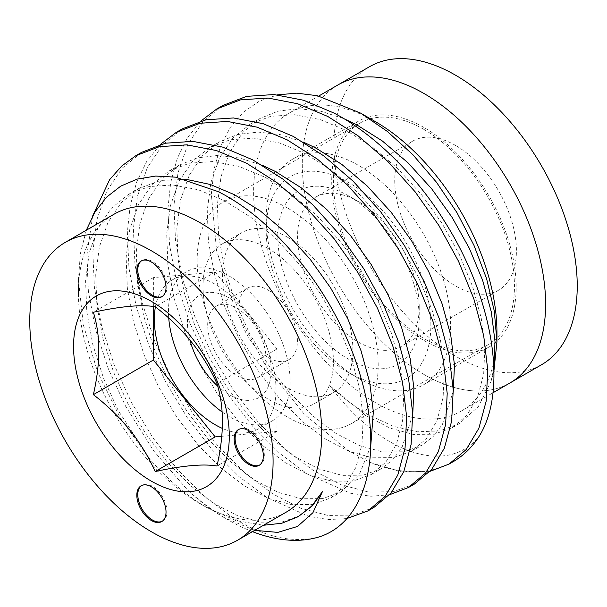 <?xml version="1.0" encoding="UTF-8"?>
<svg xmlns="http://www.w3.org/2000/svg" width="607" height="607" viewBox="0 0 607 607"><rect width="100%" height="100%" fill="white"/><g stroke="black" fill="none" stroke-linecap="round" stroke-linejoin="round"><path stroke-width="0.46" stroke-dasharray="3.04 2.28" d="M423.944 340.451A130.414 75.298 -120 0 0 489.151 346.908A130.414 75.298 -120 0 0 509.144 242.405A130.414 75.298 -120 0 0 423.944 127.478A130.414 75.298 -120 0 0 358.737 121.021A130.414 75.298 -120 0 0 338.744 225.523A130.414 75.298 -120 0 0 423.944 340.451M358.396 378.29A130.414 75.298 -120 0 0 423.603 384.755A130.414 75.298 -120 0 0 443.596 280.244A130.414 75.298 -120 0 0 358.396 165.324A130.414 75.298 -120 0 0 293.189 158.859A130.414 75.298 -120 0 0 266.177 218.566A130.414 75.298 -120 0 0 358.396 378.29L348.517 372.592A116.445 67.233 -120 0 0 430.856 325.048A116.445 67.233 -120 0 0 348.517 182.434A116.445 67.233 -120 0 0 266.177 229.97A116.445 67.233 -120 0 0 348.517 372.592L358.396 378.29M348.517 195.864A99.996 57.733 -120 0 0 277.809 236.684A99.996 57.733 -120 0 0 348.517 359.162A99.996 57.733 -120 0 0 419.225 318.334A99.996 57.733 -120 0 0 348.517 195.864L358.396 201.57A86.027 49.668 -120 0 0 315.382 197.305A86.027 49.668 -120 0 0 302.195 266.238A86.027 49.668 -120 0 0 358.396 342.052A86.027 49.668 -120 0 0 401.409 346.309A86.027 49.668 -120 0 0 419.225 306.93A86.027 49.668 -120 0 0 358.396 201.57L348.517 195.864M455.576 145.46A86.027 49.668 -120 0 0 412.563 141.196A86.027 49.668 -120 0 0 399.376 210.136A86.027 49.668 -120 0 0 455.576 285.943A86.027 49.668 -120 0 0 498.59 290.199A86.027 49.668 -120 0 0 511.777 221.267A86.027 49.668 -120 0 0 455.576 145.46M369.549 66.694A172.054 99.336 -120 0 0 343.175 204.567A172.054 99.336 -120 0 0 455.576 356.18A172.054 99.336 -120 0 0 541.603 364.701M423.944 374.443A172.054 99.336 -120 0 0 509.971 382.964A172.054 99.336 60 0 1 423.944 374.443A172.054 99.336 60 0 1 311.543 222.83A172.054 99.336 60 0 1 337.917 84.957A172.054 99.336 -120 0 0 311.543 222.83A172.054 99.336 -120 0 0 423.944 374.443M259.553 465.068A20.646 11.92 -120 0 0 260.046 464.81A20.646 11.92 -120 0 0 263.21 448.269A20.646 11.92 -120 0 0 249.727 430.075A20.646 11.92 -120 0 0 239.401 429.05A20.646 11.92 -120 0 0 238.93 429.354M162.221 521.269A20.646 11.92 -120 0 0 162.722 521.003A20.646 11.92 -120 0 0 165.886 504.463A20.646 11.92 -120 0 0 152.395 486.268A20.646 11.92 -120 0 0 142.076 485.243A20.646 11.92 -120 0 0 141.598 485.547M162.221 296.497A20.646 11.92 -120 0 0 162.722 296.231A20.646 11.92 -120 0 0 165.886 279.69A20.646 11.92 -120 0 0 152.395 261.496A20.646 11.92 -120 0 0 142.076 260.471A20.646 11.92 -120 0 0 141.598 260.775M268.218 290.154A41.291 23.84 60 0 1 295.192 326.543A41.291 23.84 60 0 1 288.864 359.632A41.291 23.84 60 0 1 268.218 357.584A41.291 23.84 60 0 1 241.245 321.194A41.291 23.84 60 0 1 247.573 288.113A41.291 23.84 60 0 1 268.218 290.154M236.889 308.242A41.291 23.84 60 0 1 263.863 344.632A41.291 23.84 60 0 1 257.535 377.721A41.291 23.84 60 0 1 236.889 375.672A41.291 23.84 60 0 1 209.916 339.283A41.291 23.84 60 0 1 216.244 306.194A41.291 23.84 60 0 1 236.889 308.242M155.407 306.914A86.027 49.668 60 0 1 172.16 279.994A86.027 49.668 60 0 1 215.174 284.251A86.027 49.668 60 0 1 271.375 360.065A86.027 49.668 60 0 1 258.187 428.997A86.027 49.668 60 0 1 222.344 428.383M222.162 411.986A86.027 49.668 -120 0 0 229.287 416.584A86.027 49.668 -120 0 0 272.3 420.848A86.027 49.668 -120 0 0 285.487 351.916A86.027 49.668 -120 0 0 229.287 276.109A86.027 49.668 -120 0 0 186.273 271.845A86.027 49.668 -120 0 0 168.738 318.098M217.678 386.075A59.19 34.174 -120 0 0 229.287 394.671A59.19 34.174 -120 0 0 271.139 370.505A59.19 34.174 -120 0 0 229.287 298.022A59.19 34.174 -120 0 0 189.885 339.89M287.688 237.329A92.218 53.241 60 0 1 347.932 318.599A92.218 53.241 60 0 1 333.797 392.494A92.218 53.241 60 0 1 287.688 387.926A92.218 53.241 60 0 1 227.435 306.664A92.218 53.241 60 0 1 241.571 232.762A92.218 53.241 60 0 1 287.688 237.329M268.218 248.574A92.218 53.241 60 0 1 328.463 329.836A92.218 53.241 60 0 1 314.327 403.738A92.218 53.241 60 0 1 268.218 399.171A92.218 53.241 60 0 1 207.973 317.901A92.218 53.241 60 0 1 222.109 244.006A92.218 53.241 60 0 1 268.218 248.574M423.944 129.443A128.009 73.902 60 0 1 507.566 242.246A128.009 73.902 60 0 1 487.945 344.822A128.009 73.902 60 0 1 423.944 338.478A128.009 73.902 60 0 1 340.322 225.683A128.009 73.902 60 0 1 359.943 123.107A128.009 73.902 60 0 1 423.944 129.443M287.688 208.11A128.009 73.902 60 0 1 371.309 320.913A128.009 73.902 60 0 1 351.688 423.489A128.009 73.902 60 0 1 287.688 417.153A128.009 73.902 60 0 1 204.058 304.35A128.009 73.902 60 0 1 223.68 201.774A128.009 73.902 60 0 1 287.688 208.11M496.943 332.302A172.054 99.336 60 0 1 461.305 411.06A172.054 99.336 60 0 1 375.278 402.54A172.054 99.336 60 0 1 262.877 250.926A172.054 99.336 60 0 1 289.251 113.054A172.054 99.336 60 0 1 375.278 121.575M286.117 512.209A172.054 99.336 60 0 1 200.09 503.689A172.054 99.336 60 0 1 78.432 292.961A172.054 99.336 60 0 1 114.063 214.203M493.901 371.18L491.109 381.249L478.331 406.607L459.241 423.686L439.764 430.909L417.487 431.797L393.435 426.342L368.267 414.687C355.33 407.221 342.568 397.608 329.973 385.847C340.595 400.188 351.832 412.441 363.692 422.616C409.52 462.982 456.51 466.487 479.621 435.515M430.09 471.313L401.424 471.889L369.86 462.375L347.758 450.212L304.471 414.414L265.752 366.051L235.357 309.676L216.585 250.539L211.335 194.286L214.066 169.027L220.424 146.568L230.258 127.447L243.278 112.234L259.219 101.232L277.596 94.844M86.285 230.243L80.397 253.536L78.432 279.63L83.349 324.973L97.75 372.455L120.558 418.405L149.952 459.279C168.086 480.023 187.138 496.169 207.101 507.733L236.009 520.624L263.499 525.26M200.09 503.689L207.101 507.733M254.705 530.343L224.036 517.513L228.217 519.926A211.835 122.303 60 0 1 187.297 489.72L153.761 450.963L125.603 406.212L108.365 368.904L95.663 329.889L88.394 291.413L86.801 255.653L92.681 215.91M252.459 531.641A211.835 122.303 60 0 1 228.217 519.926M389.535 494.728L370.786 496.245L350.376 493.188L307.552 474.12L279.842 453.444L252.77 426.395L227.936 394.391L206.706 359.382L189.467 322.074L176.774 283.059L169.497 244.583L167.904 208.823L170.688 182.548L177.221 158.533L187.404 137.781L200.849 121.074M414.437 484.052L393.199 491.7L368.373 492.027L341.301 484.796L313.584 470.637L285.874 449.962L258.802 422.912L233.968 390.908L212.738 355.899L195.5 318.592L182.806 279.577L175.529 241.1L173.936 205.341L177.988 172.843L187.874 144.276L203.178 121.423L222.883 105.443M319.677 536.74C293.758 543.834 264.69 537.407 232.481 517.467L204.771 496.784L177.692 469.742L152.865 437.73L131.636 402.729L114.397 365.422L101.695 326.407L94.426 287.93L92.833 252.171L96.885 219.673L106.764 191.099L122.075 168.253L141.772 152.274M346.787 518.568L328.402 519.569L308.531 516.261L267.004 497.535L239.287 476.852L212.215 449.81L187.388 417.798L166.151 382.797L148.912 345.489L136.218 306.474L128.942 267.998L127.349 232.238L130.133 205.963L136.666 181.948L146.848 161.196L160.294 144.489M373.882 507.467L352.652 515.115L327.818 515.442L300.746 508.211L273.036 494.052L245.319 473.369L218.247 446.327L193.421 414.315L172.183 379.314L154.944 342.007L142.25 302.992L134.974 264.515L133.381 228.756L137.44 196.258L147.319 167.684L162.623 144.838L182.328 128.859M453.065 461.752A211.835 122.303 60 0 1 369.86 462.375M224.036 517.513C211.76 510.426 199.513 501.162 187.297 489.72M221.79 436.312L276.982 431.38L276.982 348.972L215.174 272.088L153.374 277.611L153.374 306.474M215.174 272.088L155.18 306.732M276.982 348.972L216.98 383.616M153.374 277.611L93.372 312.248M276.982 431.38L216.98 466.017M300.169 515.54L282.111 522.012L260.964 522.187L237.891 515.867L214.256 503.605L190.628 485.737L167.547 462.397L146.408 434.794L128.343 404.626L113.706 372.478L102.985 338.858L96.915 305.7L95.724 274.88L99.381 246.867L108.054 222.215L121.385 202.48L138.479 188.656L160.65 180.423L186.448 179.384M370.725 446.259L359.481 474.166L340.724 492.125L322.658 498.597L301.512 498.772L278.438 492.452L254.811 480.19L231.176 462.322L208.102 438.99L186.956 411.387L168.898 381.219L154.261 349.063L143.54 315.443L137.47 282.285L136.279 251.473L139.929 223.452L148.609 198.8L161.94 179.073L179.035 165.241L196.911 157.979L217.405 155.483L239.659 158.025L262.656 165.445M412.73 414.763L401.857 447.814L392.608 459.947L381.279 468.718L363.214 475.182L342.067 475.357L318.994 469.036L295.366 456.775L271.731 438.914L248.658 415.575L227.511 387.972L209.445 357.804L194.817 325.656L184.088 292.035L178.026 258.87L176.827 228.057L180.484 200.037L189.156 175.393L202.495 155.658L219.59 141.826L237.466 134.564L257.96 132.068L280.214 134.61L303.212 142.03M453.277 391.348L442.412 424.399L433.163 436.532L421.835 445.303L403.769 451.767L382.622 451.942L359.549 445.629L335.914 433.36L312.286 415.499L289.213 392.16L268.066 364.557L250.001 334.389L235.364 302.24L224.643 268.62L218.581 235.463L217.382 204.642L221.039 176.622L229.712 151.978L243.043 132.243L260.137 118.411L278.021 111.157L298.507 108.653L320.762 111.195L343.759 118.615M493.832 367.933L491.109 381.249M149.952 459.279L118.206 410.484L103.569 378.336L92.848 344.715L86.778 311.55L85.587 280.738L89.237 252.717L97.917 228.073L111.248 208.338L128.343 194.506L148.867 186.615L172.623 184.938L198.307 189.748L224.393 200.591L250.486 217.033L276.17 238.87L299.926 264.963L320.45 293.712L337.545 324.442L350.876 356.552L359.549 388.207L363.206 417.608L362.007 444.203L355.945 467.344L345.224 485.57L330.587 497.983L312.522 504.447L291.375 504.622L268.302 498.309L244.674 486.04L221.039 468.179L197.965 444.84L176.819 417.237L158.753 387.069L144.125 354.92L133.396 321.3L127.333 288.143L126.142 257.322L129.792 229.302L138.464 204.658L151.803 184.923L168.898 171.091L189.422 163.207L213.171 161.523L238.855 166.333L264.948 177.176L291.041 193.625L316.725 215.455L340.481 241.548L361.006 270.297L378.1 301.026L391.432 333.144L400.104 364.792L403.761 394.193L402.562 420.788L396.5 443.929L385.779 462.155L371.143 474.568L353.077 481.04L331.93 481.214L308.857 474.894L285.222 462.625L261.594 444.764L238.521 421.425L217.374 393.822L199.308 363.654L184.672 331.505L173.951 297.885L167.889 264.728L166.69 233.907L170.347 205.894L179.019 181.243L192.351 161.508L209.445 147.683L229.97 139.792L253.726 138.108L279.41 142.926L305.503 153.768L331.597 170.21L357.28 192.04L381.029 218.141L401.553 246.89L418.648 277.611L431.987 309.729L440.659 341.384L444.309 370.778L443.118 397.38L437.055 420.522L426.326 438.747L411.698 451.153L393.632 457.625L372.486 457.799L349.412 451.479L325.777 439.218L302.149 421.349L279.076 398.01L257.929 370.414L239.864 340.239L225.227 308.09L214.506 274.47L208.444 241.313L207.245 210.492L210.902 182.479L219.575 157.828L232.906 138.1L250.001 124.268L270.525 116.377L294.281 114.7L319.965 119.511L346.058 130.353L372.144 146.795L397.828 168.625L421.584 194.726L442.108 223.475L459.203 254.204L472.534 286.314L481.214 317.969L484.864 347.363L483.673 373.965L477.603 397.107L466.882 415.332L452.245 427.738L434.18 434.21L413.041 434.384L389.967 428.064L366.332 415.803L329.973 385.847M489.151 346.908L423.603 384.755M412.563 141.196L315.382 197.305M498.59 290.199L401.409 346.309M419.225 306.93L419.225 318.334M266.177 229.97L266.177 218.566M358.737 121.021L293.189 158.859M260.046 464.81L259.075 465.372M162.722 521.003L161.75 521.565M162.722 296.231L161.75 296.793M257.535 377.721L288.864 359.632M272.3 420.848L258.187 428.997M314.327 403.738L333.797 392.494M351.688 423.489L487.945 344.822M289.251 113.054L318.743 96.027M78.432 292.961L78.432 279.63M461.305 411.06L492.838 392.858M223.68 201.774L359.943 123.107M222.109 244.006L241.571 232.762M186.273 271.845L172.16 279.994M216.244 306.194L247.573 288.113M142.076 260.471L141.105 261.033M142.076 485.243L141.105 485.805M239.401 429.05L238.43 429.612M128.343 194.506L138.479 188.656M330.587 497.983L340.724 492.125M168.898 171.091L179.035 165.241M371.143 474.568L381.279 468.718M209.445 147.683L219.59 141.826M411.69 451.153L421.835 445.303M250.001 124.268L260.137 118.411M452.245 427.738L459.249 423.694"/><path stroke-width="0.91" d="M492.838 392.858L509.971 382.964A172.054 99.336 -120 0 0 536.345 245.099A172.054 99.336 -120 0 0 423.944 93.478A172.054 99.336 60 0 1 536.345 245.099A172.054 99.336 60 0 1 509.971 382.964L541.603 364.701A172.054 99.336 -120 0 0 567.977 226.836A172.054 99.336 -120 0 0 455.576 75.215A172.054 99.336 -120 0 0 369.549 66.694L337.917 84.957A172.054 99.336 60 0 1 423.944 93.478A172.054 99.336 -120 0 0 337.917 84.957L318.743 96.027M248.756 464.347A20.646 11.92 -120 0 0 259.075 465.372A20.646 11.92 -120 0 0 262.239 448.831A20.646 11.92 -120 0 0 248.756 430.636A20.646 11.92 -120 0 0 238.43 429.612A20.646 11.92 -120 0 0 235.266 446.153A20.646 11.92 -120 0 0 248.756 464.347M238.93 429.354A20.646 11.92 -120 0 0 236.373 446.039A20.646 11.92 -120 0 0 249.727 463.786A20.646 11.92 -120 0 0 259.553 465.068M151.424 520.54A20.646 11.92 -120 0 0 161.75 521.565A20.646 11.92 -120 0 0 164.914 505.024A20.646 11.92 -120 0 0 151.424 486.829A20.646 11.92 -120 0 0 141.105 485.805A20.646 11.92 -120 0 0 137.933 502.353A20.646 11.92 -120 0 0 151.424 520.54M141.598 485.547A20.646 11.92 -120 0 0 139.049 502.232A20.646 11.92 -120 0 0 152.395 519.979A20.646 11.92 -120 0 0 162.221 521.269M151.424 295.776A20.646 11.92 -120 0 0 161.75 296.793A20.646 11.92 -120 0 0 164.914 280.252A20.646 11.92 -120 0 0 151.424 262.057A20.646 11.92 -120 0 0 141.105 261.033A20.646 11.92 -120 0 0 137.933 277.581A20.646 11.92 -120 0 0 151.424 295.776M141.598 260.775A20.646 11.92 -120 0 0 139.049 277.46A20.646 11.92 -120 0 0 152.395 295.207A20.646 11.92 -120 0 0 162.221 296.497M222.344 428.383A86.027 49.668 60 0 1 215.174 424.733A86.027 49.668 60 0 1 155.407 306.914M216.98 383.616C224.226 406.819 224.226 434.286 216.98 466.017C203.686 463.672 183.086 465.508 155.18 471.54C141.886 441.813 121.286 416.182 93.372 394.656C100.625 362.925 100.625 335.451 93.372 312.248C121.15 306.232 141.75 304.395 155.18 306.732C182.95 328.091 203.557 353.722 216.98 383.616M151.424 301.391A110.117 63.576 60 0 1 229.287 436.251A110.117 63.576 60 0 1 151.424 481.207A110.117 63.576 60 0 1 73.561 346.347A110.117 63.576 60 0 1 151.424 301.391M151.424 531.785A172.054 99.336 60 0 1 39.023 380.164A172.054 99.336 60 0 1 65.397 242.299A172.054 99.336 60 0 1 151.424 250.82A172.054 99.336 60 0 1 263.825 402.433A172.054 99.336 60 0 1 237.451 540.306A172.054 99.336 60 0 1 151.424 531.785M65.397 242.299L114.063 214.203A172.054 99.336 60 0 1 200.09 222.723A172.054 99.336 60 0 1 312.491 374.337A172.054 99.336 60 0 1 286.117 512.209L237.451 540.306M277.596 94.844L296.823 93.167L317.324 95.709L360.611 113.107L387.349 131.446L412.851 154.679L436.456 182.229L457.033 212.776L473.968 245.342L486.564 278.59L494.31 311.095L496.936 341.809L493.901 371.18M496.943 341.809L496.943 332.302A172.054 99.336 60 0 0 375.278 121.575L360.611 113.107M252.459 531.641A211.835 122.303 60 0 0 319.677 536.74C365.444 521.823 383.533 455.667 361.332 379.155C340.55 302.855 280.525 222.587 218.065 191.584L175.575 177.161L155.696 176.053L137.205 179.08L120.717 186.159L106.498 197.214L94.92 212.033L86.285 230.243M263.499 525.26L281.769 523.264L298.083 516.747L311.566 506.208L322.385 491.708L312.924 512.71L297.521 526.451L277.771 532.392L254.705 530.343M200.849 121.074L216.843 108.926L240.539 99.859L267.975 98.023L297.658 103.751L327.833 116.491L358.001 135.748L387.691 161.287L415.127 191.789L438.815 225.372L458.52 261.26L473.824 298.773L483.703 335.739L487.762 370.08L486.169 401.151L478.893 428.216L466.199 449.559L448.968 464.12L430.09 471.313M216.851 108.926L222.883 105.443L246.571 96.376L274.007 94.54L303.69 100.269L333.865 113.008C373.753 133.677 416.531 175.643 444.848 221.889C493.271 298.356 507.892 389.641 479.621 435.515A211.835 122.303 60 0 1 453.065 461.752L448.968 464.12M92.681 215.91L109.624 179.672L121.734 166.022L135.74 155.749L159.436 146.682L186.873 144.853L216.555 150.582L246.723 163.321L276.898 182.578L306.581 208.118L334.017 238.619L357.713 272.202L377.41 308.09L392.714 345.595L402.6 382.569L406.652 416.903L405.059 447.981L397.782 475.046L385.088 496.389L367.85 510.95L346.787 518.568M135.74 155.756L141.772 152.274L165.461 143.199L192.905 141.37L222.587 147.099L252.755 159.838L282.93 179.095L312.613 204.635L340.049 235.137L363.745 268.719L383.442 304.608L398.746 342.113L408.632 379.087L412.684 413.42L411.091 444.499L403.814 471.563L391.12 492.907L373.882 507.467L367.85 510.95M160.294 144.489L176.296 132.341L199.984 123.274L227.42 121.438L257.11 127.166L287.278 139.906L317.453 159.163L347.136 184.703L374.572 215.204L398.268 248.787L417.965 284.675L433.269 322.18L443.156 359.154L447.207 393.488L445.614 424.574L438.337 451.638L425.644 472.974L408.405 487.535L389.535 494.728M176.296 132.341L182.328 128.859L206.016 119.791L233.452 117.955L263.142 123.684L293.31 136.423L323.485 155.68L353.168 181.22L380.604 211.722L404.292 245.304L423.997 281.193L439.301 318.698L449.188 355.672L453.239 390.013L451.646 421.091L444.37 448.156L431.676 469.492L414.437 484.052L408.405 487.535M189.885 339.89A59.19 34.174 -120 0 0 217.678 386.075M168.738 318.098A86.027 49.668 -120 0 0 222.162 411.986M153.374 306.474L153.374 360.012L215.174 436.896L221.79 436.312M153.374 360.012L93.372 394.656M215.174 436.896L155.18 471.54M322.385 491.708L312.567 505.661L298.083 516.747M186.448 179.384L210.363 184.498L234.537 194.741L260.623 211.183L286.307 233.012L310.063 259.113L330.587 287.862L347.682 318.592L361.013 350.702L369.686 382.357L373.343 411.751L370.725 446.259M262.656 165.445L275.085 171.326L301.178 187.768L326.862 209.605L350.618 235.698L371.143 264.447L388.237 295.177L401.568 327.287L410.241 358.942L413.898 388.336L412.73 414.763M303.212 142.03L315.64 147.911L341.733 164.353L367.417 186.19L391.174 212.283L411.698 241.032L428.792 271.761L442.124 303.879L450.796 335.527L454.453 364.928L453.277 391.348M343.759 118.615L356.195 124.496L382.289 140.945L407.972 162.775L431.721 188.868L452.245 217.617L469.34 248.346L482.671 280.464L491.351 312.112L495.001 341.513L493.832 367.933"/></g></svg>
